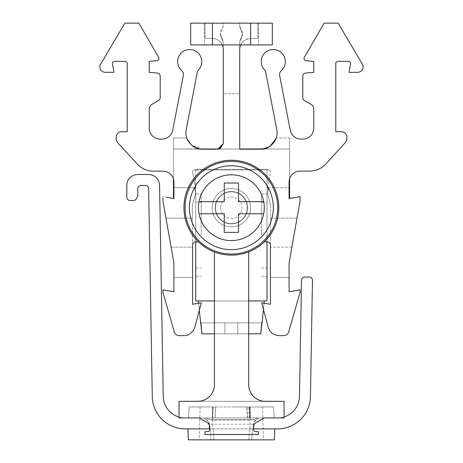 <?xml version="1.0" encoding="UTF-8"?>
<svg xmlns="http://www.w3.org/2000/svg" width="463" height="463" viewBox="0 0 463 463"><rect width="100%" height="100%" fill="white"/><g stroke="black" fill="none" stroke-linecap="round" stroke-linejoin="round"><path stroke-width="0.35" stroke-dasharray="2.31 1.74" d="M262.307 322.861L261.815 322.861L260.814 333.829L201.92 333.829L200.919 322.861L200.427 322.861L198.459 300.933L264.275 300.933L198.459 300.933L264.275 300.933L198.459 300.933L264.275 300.933L198.459 300.933L264.275 300.933L198.459 300.933L264.275 300.933L198.459 300.933L264.275 300.933L198.459 300.933L264.275 300.933L198.459 300.933L264.275 300.933L198.459 300.933L264.275 300.933L198.459 300.933L264.275 300.933L198.459 300.933L264.275 300.933L198.459 300.933L264.275 300.933L198.459 300.933L264.275 300.933L198.459 300.933L264.275 300.933L198.459 300.933L264.275 300.933L198.459 300.933L200.427 322.861L198.459 300.933L200.427 322.861L198.459 300.933L200.427 322.861L198.459 300.933L200.427 322.861L198.459 300.933L200.427 322.861L198.459 300.933L200.427 322.861L198.459 300.933L200.427 322.861L224.902 322.861L200.919 322.861L201.92 333.829L260.814 333.829L237.826 333.829L260.814 333.829L261.815 322.861L260.814 333.829L201.92 333.829L200.919 322.861L237.826 322.861L224.902 322.861L224.902 333.829L237.826 333.829L224.902 333.829L224.902 322.861L224.902 333.829L201.92 333.829L260.814 333.829L237.826 333.829L237.826 322.861L261.815 322.861L260.814 333.829L261.815 322.861L260.814 333.829L201.92 333.829L200.919 322.861L201.92 333.829L260.814 333.829L237.826 333.829L260.814 333.829L261.815 322.861L260.814 333.829L201.92 333.829L200.919 322.861L224.902 322.861L224.902 333.829L237.826 333.829L224.902 333.829L224.902 322.861L200.919 322.861L201.92 333.829L260.814 333.829L237.826 333.829L237.826 322.861L237.826 333.829L260.814 333.829L201.92 333.829L200.919 322.861L237.826 322.861L237.826 333.829L237.826 322.861L237.826 333.829L260.814 333.829L261.815 322.861L260.814 333.829L201.92 333.829L260.814 333.829L224.902 333.829L237.826 333.829L237.826 322.861L261.815 322.861L260.814 333.829L261.815 322.861L260.814 333.829L201.92 333.829L200.919 322.861L224.902 322.861L224.902 333.829L224.902 322.861L224.902 333.829L201.92 333.829L260.814 333.829L224.902 333.829L237.826 333.829L237.826 322.861L237.826 333.829L260.814 333.829L261.815 322.861L260.814 333.829L201.92 333.829L200.919 322.861L201.92 333.829L260.814 333.829L224.902 333.829L224.902 322.861L224.902 333.829L201.92 333.829L200.919 322.861L224.902 322.861L200.919 322.861L201.92 333.829L260.814 333.829L261.815 322.861L260.814 333.829L201.92 333.829L200.919 322.861L237.826 322.861L224.902 322.861L224.902 333.829L237.826 333.829L237.826 322.861L237.826 333.829L260.814 333.829L224.902 333.829L224.902 322.861L224.902 333.829L201.92 333.829L260.814 333.829L261.815 322.861L260.814 333.829L201.92 333.829L200.919 322.861L201.92 333.829L260.814 333.829L237.826 333.829L237.826 322.861L237.826 333.829L260.814 333.829L261.815 322.861L260.814 333.829L201.92 333.829L200.919 322.861L224.902 322.861L224.902 333.829L237.826 333.829L224.902 333.829L224.902 322.861L200.919 322.861L201.92 333.829L260.814 333.829L237.826 333.829L237.826 322.861L261.815 322.861L260.814 333.829L261.815 322.861L260.814 333.829L201.92 333.829L200.919 322.861L237.826 322.861L237.826 333.829L260.814 333.829L261.815 322.861L224.902 322.861L224.902 333.829L260.814 333.829L201.92 333.829L200.919 322.861L201.92 333.829L260.814 333.829L261.815 322.861L262.307 322.861L264.275 300.933L262.307 322.861L237.826 322.861L237.826 333.829L224.902 333.829L237.826 333.829L237.826 322.861L237.826 333.829L260.814 333.829L201.92 333.829L200.919 322.861L224.902 322.861L224.902 333.829L224.902 322.861L224.902 333.829L201.92 333.829L260.814 333.829L224.902 333.829L237.826 333.829L237.826 322.861L262.307 322.861L237.826 322.861L237.826 333.829L260.814 333.829L224.902 333.829L224.902 322.861L200.919 322.861L201.92 333.829L237.826 333.829L237.826 322.861L224.902 322.861L237.826 322.861L237.826 333.829L260.814 333.829L237.826 333.829L260.814 333.829L261.815 322.861L262.307 322.861L264.275 300.933L262.307 322.861L237.826 322.861L237.826 333.829L224.902 333.829L224.902 322.861L224.902 333.829L201.92 333.829L237.826 333.829L237.826 322.861L224.902 322.861L224.902 333.829L224.902 322.861L224.902 333.829L201.92 333.829L260.814 333.829L201.92 333.829L224.902 333.829L224.902 322.861L200.919 322.861L261.815 322.861L237.826 322.861L237.826 333.829L201.92 333.829L237.826 333.829L237.826 322.861L237.826 333.829L224.902 333.829L224.902 322.861L224.902 333.829L201.92 333.829L237.826 333.829L237.826 322.861L237.826 333.829L260.814 333.829L224.902 333.829L224.902 322.861L224.902 333.829L201.92 333.829L237.826 333.829L237.826 322.861L224.902 322.861L224.902 333.829L224.902 322.861L200.919 322.861L201.92 333.829L260.814 333.829L261.815 322.861L262.307 322.861L237.826 322.861L262.307 322.861L264.275 300.933L262.307 322.861L237.826 322.861L237.826 333.829L237.826 322.861L237.826 333.829L237.826 322.861L224.902 322.861L262.307 322.861L237.826 322.861L237.826 333.829L237.826 322.861L224.902 322.861L224.902 333.829L224.902 322.861L224.902 333.829L201.92 333.829L224.902 333.829L224.902 322.861L200.919 322.861L201.92 333.829L224.902 333.829L224.902 322.861L262.307 322.861L264.275 300.933L262.307 322.861L237.826 322.861L237.826 333.829L237.826 322.861L237.826 333.829L237.826 322.861L224.902 322.861L224.902 333.829L224.902 322.861L200.919 322.861L262.307 322.861L237.826 322.861L237.826 333.829L237.826 322.861L224.902 322.861L224.902 333.829L224.902 322.861L224.902 333.829L224.902 322.861L200.919 322.861L201.92 333.829L224.902 333.829L224.902 322.861L262.307 322.861L264.275 300.933L262.307 322.861L237.826 322.861L237.826 333.829L237.826 322.861L237.826 333.829L237.826 322.861L224.902 322.861L224.902 333.829L224.902 322.861L200.919 322.861L262.307 322.861L261.815 322.861L262.307 322.861L264.275 300.933L262.307 322.861L237.826 322.861L237.826 333.829L237.826 322.861L224.902 322.861L224.902 333.829L224.902 322.861L200.919 322.861L262.307 322.861L237.826 322.861L237.826 333.829L237.826 322.861L261.815 322.861L224.902 322.861L224.902 333.829L224.902 322.861L200.919 322.861L201.92 333.829L224.902 333.829L224.902 322.861L237.826 322.861L237.826 333.829L237.826 322.861L237.826 333.829L237.826 322.861L224.902 322.861L224.902 333.829L224.902 322.861L224.902 333.829L224.902 322.861L200.919 322.861L262.307 322.861L264.275 300.933L262.307 322.861L237.826 322.861L237.826 333.829L237.826 322.861L237.826 333.829L237.826 322.861L224.902 322.861L224.902 333.829L224.902 322.861L200.919 322.861L201.92 333.829L224.902 333.829L224.902 322.861L262.307 322.861M267.012 241.865L264.28 241.865A47.44 47.44 0 0 0 231.367 160.262A47.44 47.44 0 0 1 278.801 207.702A47.44 47.44 0 0 1 231.367 255.136A47.44 47.44 0 0 0 248.822 251.808A10.967 10.967 0 0 0 248.683 253.574L248.683 251.866A47.44 47.44 0 0 1 214.41 252.005A47.44 47.44 0 0 0 248.683 251.866L248.683 253.574A10.967 10.967 0 0 1 248.822 251.808A47.44 47.44 0 0 0 264.28 241.865L267.012 241.865L267.012 169.909L268.28 169.909A2.193 2.193 0 0 1 270.433 172.52A2.193 2.193 0 0 0 268.28 169.909L194.813 169.909A2.193 2.193 0 0 0 192.66 172.52A2.193 2.193 0 0 1 194.813 169.909L267.012 169.909L267.012 169.313L195.722 169.313L195.722 169.909L195.722 169.313L267.012 169.313L267.012 169.909L268.28 169.909L267.012 169.909L267.012 300.933L195.722 300.933L195.722 169.909L194.813 169.909L195.722 169.909L195.722 241.865A3.264 3.264 0 0 1 195.826 241.865L198.453 241.865A47.44 47.44 0 0 0 214.288 251.959A10.967 10.967 0 0 1 214.41 253.574L214.41 384.753A16.581 16.581 0 0 1 197.823 401.294L284.062 401.294L284.062 417.921L264.205 417.921L256.323 422.476A5.44 5.44 0 0 0 253.602 426.996L253.539 428.888L209.82 428.888L253.539 428.888L253.458 424.189L253.296 428.888L277.557 428.888A32.89 32.89 0 0 0 310.441 396.565L312.473 280.381A3.287 3.287 0 0 0 309.186 277.036L304.799 277.036A3.287 3.287 0 0 0 301.506 280.271L299.48 396.374A21.929 21.929 0 0 1 277.557 417.921L185.171 417.921L203.575 417.921L206.539 419.634L203.575 417.921L185.171 417.921A21.929 21.929 0 0 1 179.031 417.041A21.929 21.929 0 0 0 185.171 417.921A21.929 21.929 0 0 1 179.031 417.041L179.031 417.921L199.154 417.921L207.036 422.476A5.44 5.44 0 0 1 209.305 425.011L209.438 428.888L185.171 428.888A32.89 32.89 0 0 1 152.281 396.565L148.652 188.713A3.287 3.287 0 0 0 145.365 185.484L141.065 185.484A3.287 3.287 0 0 0 137.777 188.771L137.777 196.312L136.313 198.847A3.287 3.287 0 0 1 133.466 200.491L130.103 200.491A3.287 3.287 0 0 1 126.81 197.203L126.81 185.484A10.962 10.962 0 0 1 137.777 174.516L148.594 174.516A10.962 10.962 0 0 1 159.561 185.293L163.242 396.374A21.929 21.929 0 0 0 185.171 417.921L277.557 417.921A21.929 21.929 0 0 0 284.062 416.937A21.929 21.929 0 0 1 277.557 417.921L259.158 417.921L256.195 419.634A5.481 5.481 0 0 0 253.458 424.189A5.481 5.481 0 0 1 256.195 419.634L259.158 417.921L277.557 417.921A21.929 21.929 0 0 0 284.062 416.937L284.062 401.34L265.264 401.34A16.581 16.581 0 0 1 248.683 384.753A16.581 16.581 0 0 0 265.264 401.294L179.031 401.294L179.031 417.041L179.031 401.34L197.823 401.34L179.031 401.294L179.031 417.041M248.683 300.933L214.41 300.933M198.668 303.224L201.336 302.756L199.304 310.343L198.668 303.224L199.35 310.169L194.697 327.532L201.336 302.756L192.562 304.301L192.562 245.13A3.264 3.264 0 0 1 195.826 241.865A3.264 3.264 0 0 0 192.562 245.13L192.295 218.102L192.562 245.13M268.303 327.532L261.664 302.756L263.493 309.591L264.072 303.178L261.664 302.756L264.014 303.167L263.447 309.423L268.303 327.532L269.813 330.837L272.499 333.603M214.41 333.829L248.683 333.829M350.549 63.94A2.193 2.193 0 0 0 348.39 61.365A2.193 2.193 0 0 1 350.549 63.94L349.067 72.332L350.549 63.94L349.067 72.332L357.633 72.332A5.487 5.487 0 0 0 361.846 63.333L338.152 23.15L324.106 23.15L304.33 57.406A2.193 2.193 0 0 0 306.037 60.688L313.764 61.365L313.764 72.332L305.8 73.032A3.293 3.293 0 0 0 302.796 76.308L302.796 97.658A3.293 3.293 0 0 0 304.44 100.506L311.02 104.308A5.487 5.487 0 0 1 313.764 109.054L313.764 128.147A10.967 10.967 0 0 1 302.796 139.114L301.025 139.114A10.967 10.967 0 0 1 290.226 130.051L279.664 75.562A5.487 5.487 0 0 1 281.382 70.544A12.067 12.067 0 0 0 273.286 49.535A12.067 12.067 0 0 0 264.402 69.768A5.487 5.487 0 0 1 265.762 72.523A5.487 5.487 0 0 0 264.402 69.768A12.067 12.067 0 0 1 273.286 49.535A12.067 12.067 0 0 0 264.402 69.768M194.697 327.532L193.187 330.837L188.69 334.656L184.882 335.634L179.401 335.658A5.487 5.487 0 0 1 173.943 330.698L162.947 292.442L162.947 289.85L173.914 291.788L173.914 277.528L192.562 277.528L192.562 247.144L171.096 247.144L165.974 218.102L192.295 218.102L192.365 205.607L195.612 193.227L192.365 205.607A2.193 2.193 0 0 0 192.295 206.168L195.612 193.227L194.761 190.056L195.612 193.227L194.761 190.056L195.612 187.694L173.498 187.694L195.612 187.694L192.66 172.52L195.612 187.694A2.193 2.193 0 0 0 194.761 190.056L195.612 187.694L192.66 172.52A2.193 2.193 0 0 1 194.813 169.909A2.193 2.193 0 0 0 192.66 172.52L195.612 187.694L173.498 187.694L195.612 187.694A2.193 2.193 0 0 0 194.761 190.056L195.612 193.227L192.365 205.607A2.193 2.193 0 0 0 192.295 206.168L192.295 218.102L165.974 218.102L162.947 200.948L162.947 196.625L173.914 198.558L173.498 198.482L173.498 148.999L199.831 148.999L191.723 145.284L186.548 137.945A16.581 16.581 0 0 0 191.723 145.284L202.372 149.196C195.716 149.404 190.542 145.747 186.861 138.229L191.723 145.284A16.581 16.581 0 0 1 186.548 137.945L191.723 145.284L186.861 138.229A16.454 16.454 0 0 1 186.167 129.889L197.238 72.523A5.487 5.487 0 0 1 198.598 69.768A12.067 12.067 0 0 0 189.714 49.535A12.067 12.067 0 0 1 198.598 69.768A5.487 5.487 0 0 0 197.238 72.523L186.167 129.889A16.454 16.454 0 0 0 186.861 138.229A16.454 16.454 0 0 1 186.167 129.889L197.238 72.523A5.487 5.487 0 0 1 198.598 69.768A12.067 12.067 0 0 0 189.714 49.535A12.067 12.067 0 0 0 181.618 70.544A5.487 5.487 0 0 1 183.336 75.562A5.487 5.487 0 0 0 181.618 70.544A12.067 12.067 0 0 1 189.714 49.535A12.067 12.067 0 0 0 181.618 70.544M267.475 187.694L270.433 172.52A2.193 2.193 0 0 0 268.28 169.909A2.193 2.193 0 0 1 270.433 172.52L267.475 187.694A2.193 2.193 0 0 1 268.326 190.056L267.475 187.694L289.589 187.694L267.475 187.694L289.589 187.694L267.475 187.694L268.326 190.056L267.475 193.227L268.326 190.056L267.475 193.227L270.722 205.607L267.475 193.227L270.722 205.607L267.475 193.227L268.326 190.056A2.193 2.193 0 0 0 267.475 187.694M270.791 206.168A2.193 2.193 0 0 0 270.722 205.607L270.438 245.13L270.722 205.607A2.193 2.193 0 0 1 270.791 206.168M248.822 251.808A47.44 47.44 0 0 0 264.28 241.865L267.174 241.865A3.264 3.264 0 0 1 270.438 245.13A3.264 3.264 0 0 0 267.174 241.865A3.264 3.264 0 0 1 270.438 245.13L270.438 277.528L289.086 277.528L289.086 263.152L289.086 291.788L300.053 289.85L300.053 292.442L289.057 330.698A5.487 5.487 0 0 1 283.599 335.658L278.118 335.634L273.83 334.419M203.5 169.313A47.44 47.44 0 0 1 231.367 160.262A47.44 47.44 0 0 0 214.288 251.959A10.967 10.967 0 0 1 214.41 253.574L214.41 252.005L214.41 253.574A10.967 10.967 0 0 0 214.288 251.959A47.44 47.44 0 0 0 231.367 255.136A47.44 47.44 0 0 1 202.696 169.909M248.683 253.574L248.683 384.753A16.581 16.581 0 0 0 265.264 401.294M209.438 428.888L209.82 428.888L209.305 425.011L209.438 428.888L209.455 424.189L206.637 419.634L212.725 419.634L212.725 424.189L209.455 424.189M274.437 439.85L274.727 428.888L274.437 439.85L274.727 428.888L274.437 439.85L274.727 428.888L274.437 439.85L274.727 428.888L274.437 439.85L274.727 428.888L274.437 439.85L274.727 428.888L274.437 439.85L274.727 428.888L274.437 439.85L251.768 439.85C247.977 439.85 247.977 439.85 251.768 439.85C247.977 439.85 247.977 439.85 251.768 439.85L274.437 439.85L251.768 439.85C247.977 439.85 247.977 439.85 251.768 439.85C247.977 439.85 247.977 439.85 251.768 439.85L274.437 439.85L251.768 439.85C247.977 439.85 247.977 439.85 251.768 439.85C247.977 439.85 247.977 439.85 251.768 439.85L274.437 439.85L251.768 439.85C247.977 439.85 247.977 439.85 251.768 439.85C247.977 439.85 247.977 439.85 251.768 439.85L274.437 439.85L251.768 439.85C247.977 439.85 247.977 439.85 251.768 439.85C247.977 439.85 247.977 439.85 251.768 439.85L274.437 439.85L251.768 439.85C247.977 439.85 247.977 439.85 251.768 439.85C247.977 439.85 247.977 439.85 251.768 439.85L274.437 439.85L251.768 439.85C247.977 439.85 247.977 439.85 251.768 439.85C247.977 439.85 247.977 439.85 251.768 439.85L274.437 439.85L251.768 439.85C247.977 439.85 247.977 439.85 251.768 439.85C247.977 439.85 247.977 439.85 251.768 439.85L274.437 439.85L251.768 439.85C247.977 439.85 247.977 439.85 251.768 439.85C247.977 439.85 247.977 439.85 251.768 439.85L274.437 439.85L251.768 439.85C247.977 439.85 247.977 439.85 251.768 439.85C247.977 439.85 247.977 439.85 251.768 439.85L274.437 439.85L251.768 439.85C247.977 439.85 247.977 439.85 251.768 439.85C247.977 439.85 247.977 439.85 251.768 439.85L274.437 439.85L251.768 439.85C247.977 439.85 247.977 439.85 251.768 439.85C247.977 439.85 247.977 439.85 251.768 439.85L274.437 439.85L251.768 439.85C247.977 439.85 247.977 439.85 251.768 439.85C247.977 439.85 247.977 439.85 251.768 439.85L274.437 439.85L251.768 439.85C247.977 439.85 247.977 439.85 251.768 439.85C247.977 439.85 247.977 439.85 251.768 439.85L252.318 428.888C248.59 428.888 248.59 428.888 252.318 428.888C248.59 428.888 248.59 428.888 252.318 428.888L274.727 428.888L252.318 428.888C248.59 428.888 248.59 428.888 252.318 428.888C248.59 428.888 248.59 428.888 252.318 428.888L274.727 428.888L252.318 428.888C248.596 428.888 248.596 428.888 252.318 428.888C248.596 428.888 248.596 428.888 252.318 428.888L274.727 428.888L252.318 428.888C248.596 428.888 248.596 428.888 252.318 428.888C248.596 428.888 248.596 428.888 252.318 428.888L274.727 428.888L252.318 428.888C248.596 428.888 248.596 428.888 252.318 428.888C248.596 428.888 248.596 428.888 252.318 428.888L274.727 428.888L252.318 428.888C248.596 428.888 248.596 428.888 252.318 428.888C248.596 428.888 248.596 428.888 252.318 428.888L274.727 428.888L252.318 428.888C248.596 428.888 248.596 428.888 252.318 428.888C248.596 428.888 248.596 428.888 252.318 428.888L274.727 428.888L252.318 428.888C248.59 428.888 248.59 428.888 252.318 428.888C248.59 428.888 248.59 428.888 252.318 428.888L274.727 428.888L252.318 428.888C248.59 428.888 248.59 428.888 252.318 428.888C248.59 428.888 248.59 428.888 252.318 428.888L274.727 428.888L252.318 428.888C248.59 428.888 248.59 428.888 252.318 428.888C248.59 428.888 248.59 428.888 252.318 428.888L274.727 428.888L252.318 428.888C248.59 428.888 248.59 428.888 252.318 428.888C248.59 428.888 248.59 428.888 252.318 428.888L274.727 428.888L252.318 428.888C248.59 428.888 248.59 428.888 252.318 428.888C248.59 428.888 248.59 428.888 252.318 428.888L274.727 428.888L252.318 428.888C248.59 428.888 248.59 428.888 252.318 428.888C248.59 428.888 248.59 428.888 252.318 428.888L274.727 428.888L252.318 428.888C248.59 428.888 248.59 428.888 252.318 428.888C248.59 428.888 248.59 428.888 252.318 428.888L274.727 428.888L252.318 428.888L251.768 439.85L274.437 439.85L210.96 439.85C214.757 439.85 214.757 439.85 210.96 439.85C214.757 439.85 214.757 439.85 210.96 439.85L188.291 439.85L210.96 439.85C214.757 439.85 214.757 439.85 210.96 439.85C214.757 439.85 214.757 439.85 210.96 439.85L188.291 439.85L210.96 439.85C214.757 439.85 214.757 439.85 210.96 439.85C214.757 439.85 214.757 439.85 210.96 439.85L188.291 439.85L210.96 439.85C214.757 439.85 214.757 439.85 210.96 439.85C214.757 439.85 214.757 439.85 210.96 439.85L188.291 439.85L210.96 439.85C214.757 439.85 214.757 439.85 210.96 439.85C214.757 439.85 214.757 439.85 210.96 439.85L188.291 439.85L210.96 439.85C214.757 439.85 214.757 439.85 210.96 439.85C214.757 439.85 214.757 439.85 210.96 439.85L188.291 439.85L210.96 439.85C214.757 439.85 214.757 439.85 210.96 439.85C214.757 439.85 214.757 439.85 210.96 439.85L188.291 439.85L210.96 439.85C214.757 439.85 214.757 439.85 210.96 439.85C214.757 439.85 214.757 439.85 210.96 439.85L188.291 439.85L210.96 439.85C214.757 439.85 214.757 439.85 210.96 439.85C214.757 439.85 214.757 439.85 210.96 439.85L188.291 439.85L210.96 439.85C214.757 439.85 214.757 439.85 210.96 439.85C214.757 439.85 214.757 439.85 210.96 439.85L188.291 439.85L210.96 439.85C214.757 439.85 214.757 439.85 210.96 439.85C214.757 439.85 214.757 439.85 210.96 439.85L188.291 439.85L210.96 439.85C214.757 439.85 214.757 439.85 210.96 439.85C214.757 439.85 214.757 439.85 210.96 439.85L188.291 439.85L210.96 439.85C214.757 439.85 214.757 439.85 210.96 439.85C214.757 439.85 214.757 439.85 210.96 439.85L188.291 439.85L188.007 428.888L210.416 428.888C214.137 428.888 214.137 428.888 210.416 428.888C214.137 428.888 214.137 428.888 210.416 428.888L188.007 428.888L210.416 428.888C214.137 428.888 214.137 428.888 210.416 428.888C214.137 428.888 214.137 428.888 210.416 428.888L188.007 428.888L210.416 428.888C214.137 428.888 214.137 428.888 210.416 428.888C214.137 428.888 214.137 428.888 210.416 428.888L188.007 428.888L210.416 428.888C214.137 428.888 214.137 428.888 210.416 428.888C214.137 428.888 214.137 428.888 210.416 428.888L188.007 428.888L210.416 428.888C214.137 428.888 214.137 428.888 210.416 428.888C214.137 428.888 214.137 428.888 210.416 428.888L188.007 428.888L210.416 428.888C214.137 428.888 214.137 428.888 210.416 428.888C214.137 428.888 214.137 428.888 210.416 428.888L188.007 428.888L210.416 428.888C214.137 428.888 214.137 428.888 210.416 428.888C214.137 428.888 214.137 428.888 210.416 428.888L188.007 428.888L210.416 428.888C214.137 428.888 214.137 428.888 210.416 428.888C214.137 428.888 214.137 428.888 210.416 428.888L188.007 428.888L210.416 428.888C214.137 428.888 214.137 428.888 210.416 428.888C214.137 428.888 214.137 428.888 210.416 428.888L188.007 428.888L210.416 428.888C214.137 428.888 214.137 428.888 210.416 428.888C214.137 428.888 214.137 428.888 210.416 428.888L188.007 428.888L210.416 428.888C214.137 428.888 214.137 428.888 210.416 428.888C214.137 428.888 214.137 428.888 210.416 428.888L188.007 428.888L210.416 428.888C214.137 428.888 214.137 428.888 210.416 428.888C214.137 428.888 214.137 428.888 210.416 428.888L188.007 428.888L210.416 428.888C214.137 428.888 214.137 428.888 210.416 428.888C214.137 428.888 214.137 428.888 210.416 428.888L188.007 428.888L188.291 439.85M210.416 428.888C214.137 428.888 214.137 428.888 210.416 428.888C214.137 428.888 214.137 428.888 210.416 428.888L210.96 439.85C214.757 439.85 214.757 439.85 210.96 439.85C214.757 439.85 214.757 439.85 210.96 439.85L210.416 428.888M203.639 417.921L259.095 417.921L203.639 417.921L206.637 419.634M209.889 419.634L212.725 419.634L212.725 417.921L212.725 419.634L250.003 419.634L250.003 417.921L257.324 417.921L252.844 419.634L250.003 420.103L212.725 420.103L209.889 419.634L205.41 417.921L250.003 417.921L250.003 419.634L256.097 419.634L253.278 424.189L253.105 428.888M256.097 419.634L259.095 417.921M209.276 424.189A5.481 5.481 0 0 0 206.539 419.634A5.481 5.481 0 0 1 209.276 424.189M212.795 417.921L213.073 406.96L189.153 406.96L215.723 406.96L189.153 406.96L215.723 406.96L189.153 406.96L215.723 406.96L212.928 406.96L212.667 417.921L212.928 406.96L189.153 406.96L215.723 406.96L189.153 406.96L212.667 406.96L189.153 406.96L188.58 417.921L215.15 417.921L215.723 406.96L273.581 406.96L189.153 406.96L188.58 417.921L215.15 417.921L215.723 406.96L189.153 406.96L212.667 406.96L189.153 406.96L188.58 417.921L215.15 417.921L215.735 406.96L189.153 406.96L188.58 417.921L215.15 417.921L212.413 417.921L215.15 417.921L215.729 406.96L189.153 406.96L188.58 417.921L274.154 417.921L247.381 417.921L274.154 417.921L247.526 417.921L274.154 417.921L247.583 417.921L274.154 417.921L247.583 417.921L274.154 417.921L247.583 417.921L274.154 417.921L247.583 417.921L274.154 417.921L249.887 417.921L249.615 406.96L273.581 406.96L249.655 406.96L249.927 417.921L274.154 417.921L247.555 417.921L249.887 417.921L249.598 406.96L273.581 406.96L274.154 417.921L249.875 417.921L249.598 406.96L273.581 406.96L249.661 406.96L249.933 417.921L247.526 417.921L274.154 417.921L249.87 417.921M212.789 417.921L213.061 406.96L189.153 406.96L215.746 406.96L215.173 417.921L215.746 406.96L212.847 406.96L212.581 417.921L212.824 406.96L189.153 406.96L188.58 417.921L274.154 417.921L247.583 417.921L250.315 417.921L250.066 406.96L273.581 406.96L274.154 417.921L250.315 417.921L250.066 406.96L273.581 406.96L249.673 406.96L249.933 417.921M249.615 406.96L273.581 406.96L249.511 406.96L249.788 417.921L249.499 406.96L273.581 406.96L274.154 417.921L273.581 406.96L274.154 417.921L273.581 406.96L249.655 406.96M249.974 417.921L249.707 406.96L249.974 417.921M249.1 417.921L248.793 406.96M212.598 417.921L212.864 406.96M212.667 406.96L212.413 417.921L212.667 406.96L212.413 417.921L212.667 406.96L212.413 417.921L212.667 406.96L212.413 417.921L212.667 406.96L212.413 417.921L212.667 406.96L212.413 417.921L212.667 406.96L212.413 417.921L212.667 406.96L212.413 417.921L212.667 406.96L212.413 417.921L212.667 406.96L215.735 406.96L212.667 406.96L215.723 406.96L212.667 406.96L212.419 417.921M273.581 406.96L247.011 406.96L273.581 406.96L247.011 406.96L273.581 406.96L274.154 417.921M231.367 406.96L262.614 406.96L231.367 406.96M231.367 439.85L263.476 439.85L231.367 439.85M251.768 439.85L252.318 428.888L251.768 439.85M284.062 401.34L265.264 401.34A16.581 16.581 0 0 1 248.683 384.753A16.581 16.581 0 0 0 265.264 401.34L179.031 401.294L284.062 401.294L284.062 416.937M179.031 401.34L197.823 401.34A16.581 16.581 0 0 0 214.41 384.753L214.41 253.574L214.41 384.753A16.581 16.581 0 0 1 197.823 401.34A16.581 16.581 0 0 0 214.41 384.753A16.581 16.581 0 0 1 197.823 401.294M166.506 197.25L173.914 198.558L173.914 182.104A10.967 10.967 0 0 0 173.498 179.106L173.498 137.945L186.548 137.945L173.498 137.945L173.498 148.999L202.372 149.196L191.723 145.284L199.831 148.999L217.789 149.196L223.276 143.715L223.276 49.495L223.276 93.723L239.724 93.723L223.276 93.723L223.276 49.495A11.187 11.187 0 0 0 223.143 47.787L223.143 41.103A10.967 10.967 0 0 1 220.463 33.921L223.143 41.103L220.463 33.921A10.967 10.967 0 0 1 223.143 26.744L220.463 33.921L223.143 26.744L223.143 23.15L239.724 23.15L239.724 26.744A10.967 10.967 0 0 1 239.724 41.103L239.724 49.495C240.43 42.828 244.117 39.147 250.784 38.441L257.868 38.441L250.784 38.441L257.868 38.441L257.868 23.15L272.319 23.15L272.319 44.911L240.719 44.911A11.054 11.054 0 0 0 239.724 49.495C240.43 42.828 244.117 39.147 250.784 38.441A11.054 11.054 0 0 0 240.719 44.911L190.681 44.911L190.681 23.15L223.143 23.15L223.143 26.744A10.967 10.967 0 0 0 223.143 41.103L223.143 47.787C221.748 41.954 218.067 38.794 212.089 38.307L204.999 38.307L204.999 23.15L239.724 23.15L239.724 26.744L242.404 33.921L239.724 41.103L239.724 149.196L263.169 148.999L219.312 148.982M231.5 44.911L258.649 44.911L231.5 44.911M231.5 23.15L204.351 23.15L231.5 23.15M240.719 44.911A11.054 11.054 0 0 1 250.784 38.441L257.868 38.441L257.868 23.15L239.724 23.15L272.319 23.15L272.319 44.911L250.599 44.911L250.599 23.15L272.319 23.15L272.319 44.911L190.681 44.911L190.681 23.15L204.999 23.15L204.999 38.307L212.089 38.307A11.187 11.187 0 0 1 222.292 44.911A11.187 11.187 0 0 0 212.089 38.307C218.067 38.794 221.748 41.954 223.143 47.787A11.187 11.187 0 0 1 223.276 49.495A11.187 11.187 0 0 0 222.292 44.911M168.11 230.221L162.947 200.948L162.947 196.625L173.498 198.482L173.498 148.999L289.589 148.999L289.589 198.465L289.589 148.999L263.169 148.999L289.589 148.999L289.589 137.945L289.589 178.816A10.967 10.967 0 0 0 289.086 182.104L289.086 198.558L300.053 196.625L292.836 197.892L300.053 196.625L300.053 200.948L289.086 263.152M172.062 252.648L162.947 200.948L162.947 198.413M291.609 248.816L297.026 218.102L270.791 218.102L297.026 218.102M265.762 72.523L276.833 129.889A16.454 16.454 0 0 1 276.139 138.229A16.454 16.454 0 0 0 276.833 129.889A16.454 16.454 0 0 1 276.139 138.229L269.541 146.574A16.581 16.581 0 0 0 276.544 137.945L269.541 146.574A16.581 16.581 0 0 0 276.544 137.945L269.541 146.574L266.057 148.276M348.39 61.365L337.978 61.365A2.193 2.193 0 0 0 335.785 63.553L335.785 131.718L335.785 63.553A2.193 2.193 0 0 1 337.978 61.365A2.193 2.193 0 0 0 335.785 63.553M341.358 131.718L335.785 131.718L341.358 131.718A5.487 5.487 0 0 1 346.845 137.198A5.487 5.487 0 0 0 341.358 131.718A5.487 5.487 0 0 1 346.845 137.198L346.845 138.848L346.845 137.198M309.585 171.136A21.935 21.935 0 0 0 325.767 164.006A21.935 21.935 0 0 1 309.585 171.136L300.053 171.136L309.585 171.136A21.935 21.935 0 0 0 325.767 164.006L345.404 142.552A5.487 5.487 0 0 0 346.845 138.848A5.487 5.487 0 0 1 345.404 142.552A5.487 5.487 0 0 0 346.845 138.848M300.053 171.136A10.967 10.967 0 0 0 289.086 182.104L289.086 198.558L289.086 182.104A10.967 10.967 0 0 1 300.053 171.136A10.967 10.967 0 0 0 289.589 178.816L289.589 198.465M289.589 178.816L289.589 137.945L276.544 137.945L289.589 137.945L289.589 148.999L173.498 148.999L173.498 137.945L173.498 179.106A10.967 10.967 0 0 0 162.947 171.136L153.415 171.136L162.947 171.136A10.967 10.967 0 0 1 173.914 182.104A10.967 10.967 0 0 0 162.947 171.136M153.415 171.136A21.935 21.935 0 0 1 137.233 164.006A21.935 21.935 0 0 0 153.415 171.136A21.935 21.935 0 0 1 137.233 164.006L117.596 142.552A5.487 5.487 0 0 1 116.155 138.848L116.155 137.198A5.487 5.487 0 0 1 121.642 131.718L127.215 131.718L127.215 63.558A2.193 2.193 0 0 0 125.022 61.365L114.61 61.365A2.193 2.193 0 0 0 112.451 63.94L113.933 72.332L112.451 63.94A2.193 2.193 0 0 1 114.61 61.365L125.022 61.365A2.193 2.193 0 0 1 127.215 63.558A2.193 2.193 0 0 0 125.022 61.365L114.61 61.365A2.193 2.193 0 0 0 112.451 63.94L113.933 72.332L105.367 72.332A5.487 5.487 0 0 1 101.154 63.333A5.487 5.487 0 0 0 105.367 72.332M138.894 23.15L124.848 23.15L138.894 23.15L158.67 57.406A2.193 2.193 0 0 1 156.963 60.688L149.236 61.365L149.236 72.332L157.2 73.032A3.293 3.293 0 0 1 160.204 76.308L160.204 97.658A3.293 3.293 0 0 1 158.56 100.506L151.98 104.308L158.56 100.506A3.293 3.293 0 0 0 160.204 97.658L160.204 76.308A3.293 3.293 0 0 0 157.2 73.032L149.236 72.332L149.236 61.365L156.963 60.688A2.193 2.193 0 0 0 158.67 57.406L138.894 23.15L124.848 23.15L101.154 63.333M160.204 139.114L161.975 139.114L160.204 139.114A10.967 10.967 0 0 1 149.236 128.147L149.236 109.054A5.487 5.487 0 0 1 151.98 104.308A5.487 5.487 0 0 0 149.236 109.054L149.236 128.147A10.967 10.967 0 0 0 160.204 139.114L161.975 139.114A10.967 10.967 0 0 0 172.774 130.051L183.336 75.562M231.367 249.655A41.954 41.954 0 0 1 189.413 207.702A41.954 41.954 0 0 1 231.367 165.748A41.954 41.954 0 0 1 273.32 207.702A41.954 41.954 0 0 1 231.367 249.655A41.954 41.954 0 0 0 273.32 207.702A41.954 41.954 0 0 0 231.367 165.748A41.954 41.954 0 0 0 189.413 207.702A41.954 41.954 0 0 0 231.367 249.655A41.954 41.954 0 0 1 189.413 207.702A41.954 41.954 0 0 1 231.367 165.748A41.954 41.954 0 0 1 273.32 207.702A41.954 41.954 0 0 1 231.367 249.655M192.562 277.528L173.914 277.528L173.914 263.152L173.914 291.788L162.947 289.85L162.947 292.442L173.943 330.698A5.487 5.487 0 0 0 179.401 335.658A5.487 5.487 0 0 1 173.943 330.698L162.947 292.442L162.947 289.85L173.914 291.788L173.914 277.528L192.562 277.528L192.562 247.144L171.096 247.144L173.914 263.152L173.914 277.528L192.562 277.528L192.562 304.301L201.336 302.756M188.36 334.801A10.892 10.892 0 0 1 187.909 334.98A10.892 10.892 0 0 0 188.372 334.795M264.072 303.178L270.438 304.301L270.438 277.528L289.086 277.528L289.086 291.788L300.053 289.85L300.053 292.442L289.057 330.698A5.487 5.487 0 0 1 283.599 335.658A5.487 5.487 0 0 0 289.057 330.698L300.053 292.442L300.053 289.85L289.086 291.788M272.51 333.609L273.708 334.355M274.258 334.633L271.949 333.175L274.275 334.639M268.453 147.217L260.628 149.196C267.284 149.404 272.458 145.747 276.139 138.229L269.541 146.574M199.831 148.999L219.433 148.947M209.502 425.543A5.44 5.44 0 0 1 209.756 426.996L209.837 429.404A2.176 2.176 0 0 1 209.137 431.082L207.661 431.655L204.941 431.655L207.661 431.655L204.941 431.655L204.941 434.485L258.418 434.485L258.418 431.655L258.418 434.485L204.941 434.485L204.941 431.655L204.941 434.485L258.418 434.485L258.418 431.655L255.698 431.655L258.418 431.655L255.698 431.655L254.222 431.082A2.176 2.176 0 0 1 253.521 429.404A2.176 2.176 0 0 0 254.222 431.082L255.698 431.655L254.222 431.082A2.176 2.176 0 0 1 253.521 429.404L253.539 428.888M198.459 207.702A32.908 32.908 0 0 1 199.021 201.665A32.908 32.908 0 0 0 198.459 207.702A32.908 32.908 0 0 1 231.367 174.794A32.908 32.908 0 0 1 264.269 207.702A32.908 32.908 0 0 1 231.367 240.604A32.908 32.908 0 0 1 198.459 207.702A32.908 32.908 0 0 0 263.713 213.732A32.908 32.908 0 0 0 264.269 207.702A32.908 32.908 0 0 1 231.367 240.604A32.908 32.908 0 0 1 198.459 207.702M263.713 201.665A32.908 32.908 0 0 1 264.269 207.702A32.908 32.908 0 0 0 263.713 201.665L238.497 201.665L238.497 183.024L224.237 183.024L224.237 201.665L199.021 201.665L224.237 201.665L224.237 183.024L238.497 183.024L238.497 201.665L263.713 201.665A32.908 32.908 0 0 0 199.021 201.665M199.923 213.732L223.34 213.732M224.237 213.732L224.237 232.38L224.237 213.732L199.021 213.732L224.237 213.732L224.237 232.38L238.497 232.38L238.497 213.732L263.713 213.732L238.497 213.732L238.497 231.477M225.134 232.38L237.594 232.38M239.394 213.732L262.81 213.732M237.594 183.024L225.134 183.024M224.237 183.921L224.237 200.768M223.34 201.665L199.923 201.665M195.722 235.123L195.722 193.991L195.722 235.123M201.202 235.123L201.202 193.991L201.202 235.123M247.323 207.702A15.956 15.956 0 0 1 231.367 223.658A15.956 15.956 0 0 1 215.405 207.702A15.956 15.956 0 0 1 231.367 191.74A15.956 15.956 0 0 1 247.323 207.702M247.543 207.702A16.176 16.176 0 0 1 231.367 223.878A16.176 16.176 0 0 1 215.185 207.702A16.176 16.176 0 0 1 231.367 191.52A16.176 16.176 0 0 1 247.543 207.702A16.176 16.176 0 0 1 231.367 223.878A16.176 16.176 0 0 1 215.185 207.702A16.176 16.176 0 0 1 231.367 191.52A16.176 16.176 0 0 1 247.543 207.702A16.176 16.176 0 0 1 231.367 223.878A16.176 16.176 0 0 1 215.185 207.702A16.176 16.176 0 0 1 231.367 191.52A16.176 16.176 0 0 1 247.543 207.702A16.176 16.176 0 0 1 231.367 223.878A16.176 16.176 0 0 1 215.185 207.702A16.176 16.176 0 0 1 231.367 191.52A16.176 16.176 0 0 1 247.543 207.702M231.367 188.505A19.197 19.197 0 0 0 212.17 207.702A19.197 19.197 0 0 0 231.367 226.893A19.197 19.197 0 0 0 250.558 207.702A19.197 19.197 0 0 0 231.367 188.505A19.197 19.197 0 0 1 250.558 207.702A19.197 19.197 0 0 1 231.367 226.893A19.197 19.197 0 0 1 212.17 207.702A19.197 19.197 0 0 1 231.367 188.505A19.197 19.197 0 0 0 212.17 207.702A19.197 19.197 0 0 0 231.367 226.893A19.197 19.197 0 0 0 250.558 207.702A19.197 19.197 0 0 0 231.367 188.505A19.197 19.197 0 0 0 212.17 207.702A19.197 19.197 0 0 0 231.367 226.893A19.197 19.197 0 0 0 250.558 207.702A19.197 19.197 0 0 0 231.367 188.505M209.82 428.888L209.837 429.404A2.176 2.176 0 0 1 209.137 431.082L207.661 431.655L209.137 431.082A2.176 2.176 0 0 0 209.837 429.404L209.756 426.996A5.44 5.44 0 0 0 209.305 425.011M184.882 335.634L187.208 335.212L184.882 335.634M278.894 335.658L283.599 335.658M270.438 277.528L289.086 277.528L270.438 277.528L270.438 245.13L270.438 304.301L261.664 302.756M325.767 164.006L345.404 142.552M179.401 335.658L184.106 335.658M173.914 198.558L173.914 182.104L173.914 198.558M137.233 164.006L117.596 142.552L137.233 164.006M116.155 138.848A5.487 5.487 0 0 0 117.596 142.552A5.487 5.487 0 0 1 116.155 138.848L116.155 137.198A5.487 5.487 0 0 1 121.642 131.718A5.487 5.487 0 0 0 116.155 137.198M121.642 131.718L127.215 131.718L127.215 63.558M357.633 72.332A5.487 5.487 0 0 0 361.846 63.333L338.152 23.15L361.846 63.333M324.106 23.15L338.152 23.15L324.106 23.15L304.33 57.406A2.193 2.193 0 0 0 306.037 60.688L313.764 61.365L306.037 60.688A2.193 2.193 0 0 1 304.33 57.406M305.8 73.032A3.293 3.293 0 0 0 302.796 76.308A3.293 3.293 0 0 1 305.8 73.032L313.764 72.332L313.764 61.365M302.796 76.308L302.796 97.658A3.293 3.293 0 0 0 304.44 100.506L311.02 104.308L304.44 100.506A3.293 3.293 0 0 1 302.796 97.658M313.764 109.054L313.764 128.147L313.764 109.054A5.487 5.487 0 0 0 311.02 104.308M302.796 139.114L301.025 139.114L302.796 139.114A10.967 10.967 0 0 0 313.764 128.147M290.226 130.051L279.664 75.562L290.226 130.051A10.967 10.967 0 0 0 301.025 139.114M281.382 70.544A12.067 12.067 0 0 0 273.286 49.535A12.067 12.067 0 0 1 281.382 70.544A5.487 5.487 0 0 0 279.664 75.562M265.976 148.305L263.551 148.936M149.236 61.365L156.963 60.688A2.193 2.193 0 0 0 158.67 57.406M158.56 100.506A3.293 3.293 0 0 0 160.204 97.658L160.204 76.308A3.293 3.293 0 0 0 157.2 73.032M161.975 139.114A10.967 10.967 0 0 0 172.774 130.051A10.967 10.967 0 0 1 161.975 139.114M219.248 148.999L239.724 148.999M173.498 179.106L173.498 198.482M224.237 232.38L238.497 232.38L238.497 213.732M198.453 241.865L195.826 241.865L198.453 241.865M250.599 23.15L212.401 23.15L212.401 44.911M190.681 44.911L190.681 23.15L212.401 23.15M239.724 26.744L242.404 33.921L239.724 41.103A10.967 10.967 0 0 0 239.724 26.744M267.012 235.123L267.012 193.991L267.012 235.123M261.531 235.123L261.531 193.991L261.531 235.123M237.826 322.861L237.826 333.829L237.826 322.861M224.902 322.861L224.902 333.829L224.902 322.861M260.814 333.829L201.92 333.829M247.271 207.702A15.904 15.904 0 0 0 231.367 191.798A15.904 15.904 0 0 0 215.463 207.702A15.904 15.904 0 0 0 231.367 223.606A15.904 15.904 0 0 0 247.271 207.702A15.904 15.904 0 0 0 231.367 191.798A15.904 15.904 0 0 0 215.463 207.702A15.904 15.904 0 0 0 231.367 223.606A15.904 15.904 0 0 0 247.271 207.702M220.672 207.702A10.695 10.695 0 0 0 231.367 218.391A10.695 10.695 0 0 0 242.062 207.702A10.695 10.695 0 0 0 231.367 197.006A10.695 10.695 0 0 0 220.672 207.702M257.324 417.921L205.41 417.921M253.278 424.189L212.725 424.189L212.725 428.888M212.725 420.103L212.725 419.634L250.003 419.634L250.003 428.888M250.292 417.921L250.037 406.96M250.315 417.921L250.066 406.96L250.315 417.921M291.904 247.144L270.438 247.144L291.904 247.144M231.367 161.361A46.341 46.341 0 0 0 185.026 207.702A46.341 46.341 0 0 0 231.367 254.042A46.341 46.341 0 0 0 277.707 207.702A46.341 46.341 0 0 0 231.367 161.361M250.003 420.103L250.003 419.634L252.844 419.634M200.12 406.96L199.258 439.85M262.614 406.96L263.476 439.85M215.15 417.921L215.723 406.96L215.15 417.921M247.583 417.921L247.011 406.96L247.583 417.921M213.848 439.85L213.246 428.888L213.848 439.85M248.886 439.85L249.482 428.888L248.886 439.85M189.153 406.96L188.58 417.921M247.543 417.921L246.964 406.96L247.526 417.921M247.555 417.921L246.982 406.96M247.381 417.921L246.808 406.96M204.351 23.15L204.351 44.911L204.351 23.15M258.649 23.15L258.649 44.911L258.649 23.15M195.722 193.991L201.202 193.991L195.722 193.991M195.722 202.215L201.202 202.215M261.531 193.991L267.012 193.991L261.531 193.991M261.531 202.215L267.012 202.215M261.531 268.025L267.012 268.025M261.531 276.249L267.012 276.249L261.531 276.249M195.722 268.025L201.202 268.025M195.722 276.249L201.202 276.249L195.722 276.249"/><path stroke-width="0.69" d="M267.012 241.865L267.012 300.933L248.683 300.933M214.41 300.933L195.722 300.933L195.722 241.865A3.264 3.264 0 0 0 192.562 245.13L192.562 304.301L198.668 303.224L198.459 300.933M199.35 310.169L201.336 302.756L192.562 304.301L192.562 277.528M263.447 309.423L261.664 302.756L270.438 304.301L270.438 245.13A3.264 3.264 0 0 0 267.174 241.865L264.28 241.865A47.44 47.44 0 0 0 231.367 160.262A47.44 47.44 0 0 0 198.453 241.865L195.826 241.865A3.264 3.264 0 0 0 192.562 245.13M262.307 322.861L261.815 322.861L260.814 333.829L263.493 309.591L268.303 327.532L261.664 302.756M270.438 277.528L270.438 304.301L264.072 303.178L264.275 300.933M200.427 322.861L200.919 322.861L201.92 333.829L199.304 310.343L194.697 327.532L201.336 302.756M201.92 333.829L214.41 333.829M248.683 333.829L260.814 333.829M250.599 23.15L212.401 23.15L212.401 44.911L250.599 44.911L250.599 23.15L272.319 23.15L272.319 44.911L240.719 44.911A11.054 11.054 0 0 0 239.724 49.495L239.724 149.196L260.628 149.196C267.284 149.404 272.458 145.747 276.139 138.229A16.454 16.454 0 0 0 276.833 129.889L265.762 72.523A5.487 5.487 0 0 0 264.402 69.768A12.067 12.067 0 0 1 273.286 49.535A12.067 12.067 0 0 1 281.382 70.544A5.487 5.487 0 0 0 279.664 75.562L290.226 130.051A10.967 10.967 0 0 0 301.025 139.114L302.796 139.114A10.967 10.967 0 0 0 313.764 128.147L313.764 109.054A5.487 5.487 0 0 0 311.02 104.308L304.44 100.506A3.293 3.293 0 0 1 302.796 97.658L302.796 76.308L302.796 97.658M240.719 44.911L190.681 44.911L190.681 23.15L212.401 23.15M219.312 148.982L223.276 143.715L223.276 49.495A11.187 11.187 0 0 0 222.292 44.911M219.433 148.947L220.151 148.664L223.276 143.715L217.789 149.196L202.372 149.196C195.716 149.404 190.542 145.747 186.861 138.229A16.454 16.454 0 0 1 186.167 129.889L197.238 72.523A5.487 5.487 0 0 1 198.598 69.768A12.067 12.067 0 0 0 189.714 49.535A12.067 12.067 0 0 0 181.618 70.544A5.487 5.487 0 0 1 183.336 75.562A5.487 5.487 0 0 0 181.618 70.544M101.154 63.333A5.487 5.487 0 0 0 105.367 72.332A5.487 5.487 0 0 1 101.154 63.333L124.848 23.15L138.894 23.15L158.67 57.406A2.193 2.193 0 0 1 156.963 60.688L149.236 61.365L149.236 72.332L157.2 73.032A3.293 3.293 0 0 1 160.204 76.308L160.204 97.658A3.293 3.293 0 0 1 158.56 100.506L151.98 104.308A5.487 5.487 0 0 0 149.236 109.054L149.236 128.147A10.967 10.967 0 0 0 160.204 139.114L161.975 139.114A10.967 10.967 0 0 0 172.774 130.051L183.336 75.562M105.367 72.332L113.933 72.332L112.451 63.94A2.193 2.193 0 0 1 114.61 61.365L125.022 61.365A2.193 2.193 0 0 1 127.215 63.558L127.215 131.718L127.215 63.558M121.642 131.718L127.215 131.718L121.642 131.718A5.487 5.487 0 0 0 116.155 137.198L116.155 138.848A5.487 5.487 0 0 0 117.596 142.552L137.233 164.006A21.935 21.935 0 0 0 153.415 171.136L162.947 171.136A10.967 10.967 0 0 1 173.914 182.104L173.914 198.558L166.506 197.25M179.401 335.658L184.106 335.658L179.401 335.658A5.487 5.487 0 0 1 173.943 330.698L162.947 292.442L162.947 289.85L173.914 291.788L173.914 263.152L162.947 200.948L162.947 198.413M184.882 335.634L188.69 334.656A10.892 10.892 0 0 1 188.36 334.801M194.697 327.532L193.187 330.837L194.697 327.532L193.187 330.837L188.69 334.656A10.892 10.892 0 0 1 188.372 334.795M268.303 327.532L269.813 330.837L268.303 327.532L269.813 330.837L271.949 333.175L274.038 334.523L278.118 335.634L283.599 335.658A5.487 5.487 0 0 0 289.057 330.698L300.053 292.442L300.053 289.85L289.086 291.788L289.086 263.152L300.053 200.948L300.053 196.625L289.086 198.558L289.086 182.104A10.967 10.967 0 0 1 300.053 171.136L309.585 171.136A21.935 21.935 0 0 0 325.767 164.006L345.404 142.552A5.487 5.487 0 0 0 346.845 138.848L346.845 137.198A5.487 5.487 0 0 0 341.358 131.718L335.785 131.718L335.785 63.553A2.193 2.193 0 0 1 337.978 61.365L348.39 61.365A2.193 2.193 0 0 1 350.549 63.94A2.193 2.193 0 0 0 348.39 61.365M324.106 23.15L304.33 57.406L324.106 23.15L338.152 23.15L361.846 63.333A5.487 5.487 0 0 1 357.633 72.332L349.067 72.332L350.549 63.94M304.33 57.406A2.193 2.193 0 0 0 306.037 60.688L313.764 61.365L313.764 72.332L305.8 73.032A3.293 3.293 0 0 0 302.796 76.308M197.823 401.294A16.581 16.581 0 0 0 214.41 384.753A16.581 16.581 0 0 1 197.823 401.294L179.031 401.294L197.823 401.34A16.581 16.581 0 0 0 214.41 384.753L214.41 253.574A10.967 10.967 0 0 0 214.288 251.959A47.44 47.44 0 0 0 231.367 255.136A47.44 47.44 0 0 1 183.927 207.702A47.44 47.44 0 0 1 231.367 160.262A47.44 47.44 0 0 1 278.801 207.702A47.44 47.44 0 0 1 231.367 255.136A47.44 47.44 0 0 0 248.822 251.808A10.967 10.967 0 0 0 248.683 253.574L248.683 384.753A16.581 16.581 0 0 0 265.264 401.34L284.062 401.34L265.264 401.294A16.581 16.581 0 0 1 248.683 384.753A16.581 16.581 0 0 0 265.264 401.294M179.031 401.34L179.031 417.921L199.154 417.921L207.036 422.476A5.44 5.44 0 0 1 209.756 426.996L209.837 429.404A2.176 2.176 0 0 1 209.137 431.082L207.661 431.655L204.941 431.655L204.941 434.485L258.418 434.485L258.418 431.655L255.698 431.655L254.222 431.082A2.176 2.176 0 0 1 253.521 429.404L253.602 426.996A5.44 5.44 0 0 1 256.323 422.476L264.205 417.921L284.062 417.921L284.062 401.34M284.062 416.937A21.929 21.929 0 0 0 299.48 396.374L301.506 280.271A3.287 3.287 0 0 1 304.799 277.036L309.186 277.036A3.287 3.287 0 0 1 312.473 280.381L310.441 396.565A32.89 32.89 0 0 1 277.557 428.888L253.539 428.888M179.031 417.041A21.929 21.929 0 0 1 163.242 396.374L159.561 185.293A10.962 10.962 0 0 0 148.594 174.516L137.777 174.516A10.962 10.962 0 0 0 126.81 185.484L126.81 197.203A3.287 3.287 0 0 0 130.103 200.491L133.466 200.491A3.287 3.287 0 0 0 136.313 198.847L137.777 196.312L137.777 188.771A3.287 3.287 0 0 1 141.065 185.484L145.365 185.484A3.287 3.287 0 0 1 148.652 188.713L152.281 396.565A32.89 32.89 0 0 0 185.171 428.888L209.82 428.888M188.007 428.888L188.291 439.85L188.007 428.888L188.291 439.85L188.007 428.888L188.291 439.85L274.437 439.85L274.727 428.888M209.438 428.888L209.305 425.011M212.401 44.911L190.681 44.911M289.589 178.816L289.589 198.465L292.836 197.892L289.589 198.465M263.551 148.936L239.724 148.999M199.831 148.999L219.248 148.999M173.498 179.106L173.498 198.482M163.028 201.393L162.947 200.948M300.053 200.948L297.026 218.102L300.053 200.948L300.053 196.625L300.053 200.948M269.541 146.574L263.169 148.999L268.453 147.217M223.276 143.715L223.276 93.723L223.276 143.715M231.367 249.655A41.954 41.954 0 0 0 273.32 207.702A41.954 41.954 0 0 0 231.367 165.748A41.954 41.954 0 0 0 189.413 207.702A41.954 41.954 0 0 0 231.367 249.655M168.11 230.221L172.062 252.648M187.909 334.98A10.892 10.892 0 0 1 187.208 335.212A10.892 10.892 0 0 0 187.909 334.98M193.187 330.837L188.69 334.656L193.187 330.837M291.609 248.816L297.026 218.102M199.021 201.665A32.908 32.908 0 0 1 263.713 201.665A32.908 32.908 0 0 0 198.459 207.702A32.908 32.908 0 0 0 263.713 213.732A32.908 32.908 0 0 0 263.713 201.665L238.497 201.665L238.497 183.024L224.237 183.024L224.237 201.665L199.923 201.665M199.923 213.732L224.237 213.732L224.237 232.38L238.497 232.38L238.497 213.732L262.81 213.732M223.34 213.732L224.237 213.732M224.237 232.38L225.134 232.38M237.594 232.38L238.497 232.38L238.497 231.477M238.497 213.732L239.394 213.732M263.713 201.665L238.497 201.665L238.497 183.024L237.594 183.024M225.134 183.024L224.237 183.024L224.237 183.921M224.237 200.768L224.237 201.665L223.34 201.665M283.599 335.658L278.118 335.634M289.086 263.152L289.086 291.788M309.585 171.136L300.053 171.136M325.767 164.006L345.404 142.552M346.845 138.848L346.845 137.198M341.358 131.718L335.785 131.718L335.785 63.553M153.415 171.136L162.947 171.136M116.155 138.848L116.155 137.198M357.633 72.332A5.487 5.487 0 0 0 361.846 63.333M305.8 73.032L313.764 72.332L313.764 61.365M313.764 109.054A5.487 5.487 0 0 0 311.02 104.308M302.796 139.114A10.967 10.967 0 0 0 313.764 128.147M290.226 130.051A10.967 10.967 0 0 0 301.025 139.114M281.382 70.544A5.487 5.487 0 0 0 279.664 75.562M265.762 72.523A5.487 5.487 0 0 0 264.402 69.768M138.894 23.15L158.67 57.406M157.2 73.032L149.236 72.332L149.236 61.365M158.56 100.506L151.98 104.308A5.487 5.487 0 0 0 149.236 109.054L149.236 128.147A10.967 10.967 0 0 0 160.204 139.114M202.696 169.909A47.44 47.44 0 0 1 203.5 169.313M248.822 251.808A10.967 10.967 0 0 0 248.683 253.574M231.367 254.042A46.341 46.341 0 0 0 277.707 207.702A46.341 46.341 0 0 0 231.367 161.361A46.341 46.341 0 0 0 185.026 207.702A46.341 46.341 0 0 0 231.367 254.042"/></g></svg>
